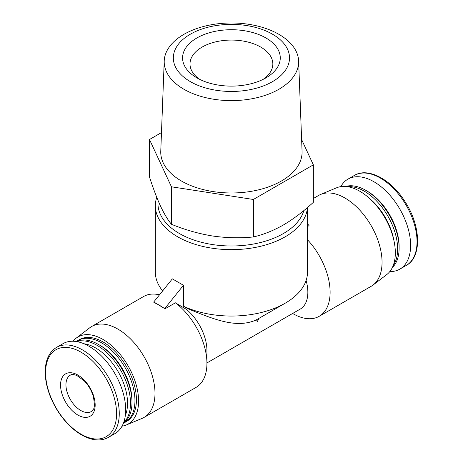 <?xml version="1.0" encoding="UTF-8"?>
<svg xmlns="http://www.w3.org/2000/svg" width="463" height="463" viewBox="0 0 463 463"><rect width="100%" height="100%" fill="white"/><g stroke="black" fill="none" stroke-linecap="round" stroke-linejoin="round"><path stroke-width="0.69" d="M77.865 375.065A24.475 14.133 60 0 1 95.17 405.044A24.475 14.133 60 0 1 77.865 415.039A24.475 14.133 60 0 1 60.555 385.06A24.475 14.133 60 0 1 77.865 375.065M162.652 290.914A76.082 43.927 180 0 1 155.342 272.122L155.342 205.722A76.082 43.927 180 0 1 156.749 197.307M171.443 186.797L253.371 199.472L313.353 164.845L313.353 202.325C303.606 211.371 293.611 218.924 283.362 225.001C273.112 230.759 263.117 234.741 253.371 236.958C239.996 238.306 226.343 237.982 212.407 235.974C198.482 233.665 184.83 229.77 171.443 224.283C167.861 219.977 164.203 213.883 160.464 205.989C156.737 197.794 153.079 188.123 149.491 176.976L149.491 139.496L171.443 186.797L171.443 224.283M307.501 207.505L307.501 272.122A76.082 43.927 180 0 1 285.22 303.184A76.082 43.927 180 0 1 183.475 306.228L187.816 308.705C215.139 319.898 236.223 328.319 255.472 320.28L257.393 321.391L259.124 318.249M187.816 308.705L186.525 309.452L175.396 302.814L165.019 308.804L153.774 301.957L153.89 302.38L159.341 305.169L165.019 308.804M122.041 426.163A50.264 29.019 -120 0 0 126.243 424.999L142.1 418.384A52.469 30.292 -120 0 0 144.126 417.383L196.069 387.392A52.469 30.292 -120 0 0 206.932 363.374L206.932 350.52A36.727 21.205 -120 0 0 186.525 309.452M206.932 362.946L300.244 309.076A36.727 21.205 -120 0 0 306.112 280.474M389.834 271.555A51.943 29.991 -120 0 0 399.858 269.13A51.943 29.991 -120 0 0 399.864 209.149A51.943 29.991 -120 0 0 347.916 179.158A51.943 29.991 -120 0 0 340.803 186.63M392.387 267.464A47.22 27.265 -120 0 0 399.118 248.133L399.118 246.42A45.125 26.05 -120 0 0 367.211 191.155L365.729 190.299A47.22 27.265 -120 0 0 345.618 186.467M399.118 248.133A47.22 27.265 -120 0 0 365.729 190.299M393.151 265.698A47.22 27.265 -120 0 0 387.855 216.082A47.22 27.265 -120 0 0 347.528 186.682M393.828 240.129A45.125 26.05 -120 0 0 370.012 198.882M292.633 313.463L293.01 313.683A52.469 30.292 -120 0 0 319.244 316.281L371.187 286.29A52.469 30.292 -120 0 0 373.062 285.04L386.721 274.611A50.264 29.019 -120 0 0 384.921 217.772A50.264 29.019 -120 0 0 336.595 187.793L320.737 194.414A52.469 30.292 -120 0 0 318.718 195.409L313.353 198.511M373.062 285.04A52.469 30.292 -120 0 0 371.187 225.707A52.469 30.292 -120 0 0 320.737 194.414M319.244 316.281A52.469 30.292 -120 0 0 307.501 239.77M307.501 225.012L309.064 225.151L308.954 225.701L307.501 226.54M159.498 294.844A52.469 30.292 -120 0 0 143.599 296.517L91.657 326.502A52.469 30.292 -120 0 0 89.781 327.752L76.123 338.181A50.264 29.019 -120 0 0 73.009 341.237M206.932 363.374A52.469 30.292 -120 0 0 175.396 302.814M144.126 417.383A52.469 30.292 -120 0 0 144.126 356.794A52.469 30.292 -120 0 0 91.657 326.502M126.243 424.999A50.264 29.019 -120 0 0 128.182 366.001A50.264 29.019 -120 0 0 76.123 338.181M123.644 423.037A47.22 27.265 -120 0 0 125.178 422.262L126.659 421.405A47.22 27.265 -120 0 0 126.659 366.881A47.22 27.265 -120 0 0 79.439 339.616L77.958 340.473A47.22 27.265 -120 0 0 76.517 341.41M125.178 422.262A47.22 27.265 -120 0 0 125.178 367.738A47.22 27.265 -120 0 0 77.958 340.473M123.424 423.199A47.22 27.265 -120 0 0 131.99 402.359L131.99 400.645A45.125 26.05 -120 0 0 100.083 345.381L98.602 344.524A47.22 27.265 -120 0 0 76.268 341.526M131.99 402.359A47.22 27.265 -120 0 0 98.602 344.524M123.615 422.696A47.22 27.265 -120 0 0 120.727 370.307A47.22 27.265 -120 0 0 76.794 341.607M125.351 415.363A45.125 26.05 -120 0 0 118.192 371.766A45.125 26.05 -120 0 0 84.017 343.772M108.504 437.338L114.922 433.634A51.943 29.991 -120 0 0 114.922 373.653A51.943 29.991 -120 0 0 62.98 343.668L56.561 347.372C48.221 352.592 44.483 362.159 45.351 376.072C46.381 387.71 50.455 399.274 57.58 410.756C64.432 421.469 72.402 429.508 81.482 434.873C91.836 440.678 100.841 441.499 108.504 437.338A51.943 29.991 -120 0 0 108.504 377.362A51.943 29.991 -120 0 0 56.561 347.372M285.22 303.184L257.393 319.25A36.727 21.205 180 0 1 255.472 320.28M303.878 210.543A73.455 42.411 180 0 1 225.365 245.841A73.455 42.411 180 0 1 157.964 203.581L157.964 200.288M307.432 207.563A76.082 43.927 180 0 1 229.827 249.638A76.082 43.927 180 0 1 155.342 205.722M183.475 306.228L183.475 285.277L172.346 278.853L153.774 301.957M313.353 164.845L301.627 139.583M253.371 199.472L253.371 236.958M161.483 132.574L149.491 139.496M298.618 60.942L302.073 151.268A70.671 40.802 180 0 1 231.419 192.973A70.671 40.802 180 0 1 160.765 151.268L164.22 60.942A67.216 38.805 180 0 1 206.382 25.783A67.216 38.805 180 0 1 278.952 34.36A67.216 38.805 180 0 1 298.618 60.942A67.216 38.805 180 0 1 231.419 100.61A67.216 38.805 180 0 1 164.22 60.942M309.064 225.151L307.501 224.248M183.475 285.277L164.903 308.387M272.493 34.204A58.083 33.533 180 0 1 246.455 90.314A58.083 33.533 180 0 1 175.315 49.24A58.083 33.533 180 0 1 272.493 34.204M265.959 37.978A48.841 28.197 180 0 1 265.959 77.859A48.841 28.197 180 0 1 196.885 77.859L196.885 77.859A48.841 28.197 180 0 1 196.885 37.978A48.841 28.197 180 0 1 265.959 37.978M263.117 79.37A41.421 23.914 0 0 0 272.84 63.975A41.421 23.914 0 0 0 231.419 40.067A41.421 23.914 0 0 0 189.998 63.975A41.421 23.914 0 0 0 199.727 79.37M81.071 352.204A50.212 28.99 -120 0 0 45.571 372.703A50.212 28.99 -120 0 0 81.071 434.196A50.212 28.99 -120 0 0 116.578 413.696A50.212 28.99 -120 0 0 81.071 352.204M354.334 175.454C367.877 166.952 391.403 179.418 405.258 202.042C421.122 226.332 421.828 257.37 406.277 265.421A51.943 29.991 -120 0 0 406.277 205.445A51.943 29.991 -120 0 0 354.334 175.454L347.916 179.158M80.788 410.502A20.985 12.119 -120 0 0 91.286 411.538L93.173 409.495C94.643 408.297 94.701 404.002 93.347 396.623C91.593 390.685 88.589 385.459 84.33 380.951L76.916 375.534C73.658 374.359 71.452 374.243 70.295 375.186A20.985 12.119 -120 0 0 67.077 392.005A20.985 12.119 -120 0 0 80.788 410.502M406.277 265.421L399.858 269.13"/></g></svg>
